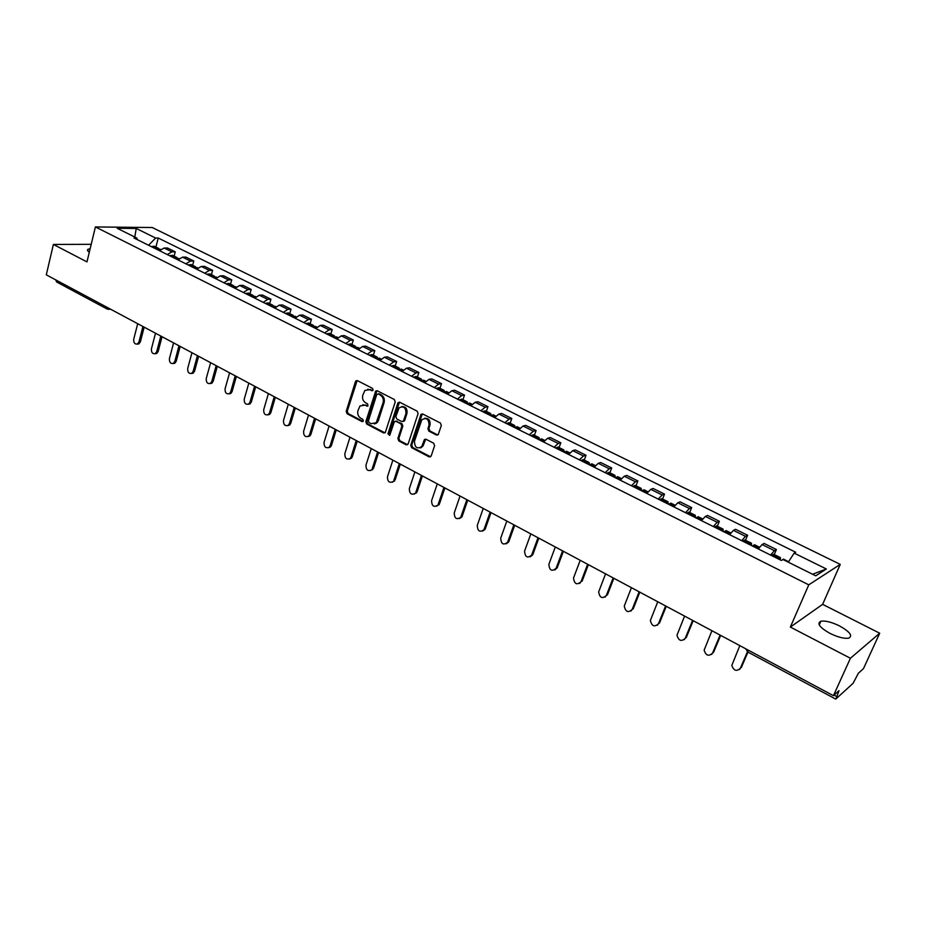 <?xml version="1.0" encoding="UTF-8"?>
<svg xmlns="http://www.w3.org/2000/svg" width="926" height="926" viewBox="0 0 926 926"><rect width="100%" height="100%" fill="white"/><g stroke="black" fill="none" stroke-linecap="round" stroke-linejoin="round"><path stroke-width="1.39" d="M373.132 390.031L372.495 388.353L357.39 380.632L355.457 381.581L346.208 411.364L347.1 413.737L362.031 421.596L363.386 420.96L362.76 419.281L360.816 418.263C358.177 416.503 357.228 413.957 357.957 410.612L360.017 405.935L364.925 405.183L367.969 406.028L367.61 403.875L365.654 402.856C363.004 401.12 362.043 398.562 362.784 395.194L364.925 390.413L369.798 389.696L371.754 390.691L373.132 390.031M839.546 625.93C831.594 622.087 825.367 620.524 820.853 621.23C816.593 623.395 819.614 627.434 829.916 633.349C837.903 637.238 844.165 638.836 848.725 638.141C853.008 635.896 849.941 631.821 839.546 625.93M90.146 248.747L88.155 249.21C86.963 249.881 87.345 250.9 89.301 252.266M436.412 435.023L438.241 434.56L441.343 425.497L440.406 423.02L422.719 413.991L420.971 414.385L410.739 445.244L411.665 447.698L429.12 456.877L431.18 455.986L434.607 445.695L433.669 443.23L426.134 439.318L424.34 439.734L421.747 446.598C417.059 449.272 414.64 447.466 414.489 441.181L421.805 419.767C426.527 417.221 428.935 419.073 429.016 425.3L427.916 428.657L428.842 431.111L436.412 435.023L437.848 434.954M808.768 584.838L790.353 627.076L850.415 658.259L833.423 695.681L46.3 274.837L53.384 244.441L86.975 261.884L95.413 226.939L808.768 584.838L840.252 564.385L152.258 227.53L95.413 226.939M395.24 401.919L394.326 399.5L377.264 390.784L375.701 391.038L365.839 421.677L366.742 424.073L383.595 432.94L385.251 432.616L395.24 401.919M399.789 402.289L417.151 411.156L418.089 413.609L408.169 443.901L406.155 444.804L398.793 440.926L397.879 438.496L401.826 426.296L400.912 423.853L396.027 421.33L394.36 421.654L389.742 435.324L387.936 433.854L397.786 403.227L399.789 402.289M850.415 658.259L879.7 633.222L863.46 668.641L858.402 673.19L853.089 683.307L835.993 698.887L839.002 690.646L833.423 695.681M879.7 633.222L822.624 604.342L840.252 564.385M107.161 309.029L56.648 281.99L55.664 279.849M91.223 244.314L53.384 244.441M167.259 254.557L171.9 251.86L164.133 248.018L159.492 250.68M164.133 248.018L167.502 247.994L175.245 251.826L174.134 256.12M171.9 251.86L175.245 251.826M192.631 265.322L193.777 261.005L185.906 257.104L182.561 257.15L177.931 259.87M185.825 263.806L190.455 261.063L193.777 261.005M211.429 274.675L212.598 270.323L204.6 266.364L201.289 266.445L196.671 269.211M204.692 273.205L209.299 270.415L212.598 270.323M230.528 284.166L231.731 279.802L223.594 275.774L220.319 275.879L215.723 278.691M223.872 282.754L228.467 279.918L231.731 279.802M249.939 293.82L251.166 289.421L242.901 285.335L239.66 285.463L235.077 288.333M243.353 292.466L247.936 289.572L251.166 289.421M269.663 303.635L270.924 299.214L262.533 295.047L259.315 295.209L254.743 298.137M263.169 302.327L267.73 299.387L270.924 299.214M289.722 313.601L291.019 309.157L282.476 304.932L279.293 305.117L274.744 308.092M283.31 312.363L287.847 309.365L291.019 309.157M310.106 323.741L311.437 319.273L302.756 314.967L299.607 315.199L295.081 318.22M303.786 322.561L308.3 319.505L311.437 319.273M330.837 334.055L332.202 329.552L323.371 325.176L320.257 325.443L315.766 328.522M324.621 332.932L329.1 329.83L332.202 329.552M351.926 344.541L353.315 340.004L344.333 335.559L341.266 335.86L336.786 338.997M345.792 343.488L350.26 340.317L353.315 340.004M373.375 355.202L374.798 350.641L365.666 346.127L362.633 346.451L358.177 349.658M367.344 354.218L371.777 350.989L374.798 350.641M395.182 366.048L396.641 361.464L387.357 356.869L384.359 357.228L379.949 360.492M389.267 365.133L393.677 361.846L396.641 361.464M417.383 377.09L418.876 372.472L409.419 367.796L406.479 368.201L402.081 371.523M411.572 376.245L415.948 372.9L418.876 372.472M439.966 388.318L441.494 383.677L431.875 378.908L428.981 379.359L424.617 382.739M434.271 387.554L438.611 384.14L441.494 383.677M462.942 399.754L464.516 395.078L454.724 390.228L451.876 390.714L447.547 394.163M420.173 447.883L421.18 447.663M457.375 399.06L461.692 395.576L464.516 395.078M486.335 411.387L487.956 406.676L477.99 401.745L475.188 402.278L470.894 405.796M480.895 410.774L485.166 407.22L487.956 406.676M510.157 423.228L511.812 418.494L501.66 413.471L498.917 414.038L494.658 417.626M504.844 422.696L509.08 419.084L511.812 418.494M534.406 435.289L536.096 430.521L525.771 425.404L523.074 426.018L518.861 429.687M529.232 434.85L533.434 431.157L536.096 430.521M559.096 447.571L560.832 442.778L550.322 437.57L547.683 438.23L543.504 441.957M554.061 447.223L558.228 443.45L560.832 442.778M584.248 460.072L586.031 455.256L575.312 449.943L572.743 450.649L568.61 454.458M579.363 459.817L583.484 455.986L586.031 455.256M609.875 472.816L611.704 467.966L600.789 462.56L598.265 463.313L594.179 467.202M605.141 472.665L609.215 468.741L611.704 467.966M635.977 485.803L637.852 480.918L626.728 475.408L624.274 476.219L620.235 480.177M631.416 485.745L635.433 481.751L637.852 480.918M662.576 499.021L664.509 494.114L653.166 488.5L650.793 489.356L646.799 493.408M658.189 499.079L662.159 494.993L664.509 494.114M689.696 512.506L691.676 507.564L680.112 501.846L677.809 502.76L673.873 506.892M685.483 512.68L689.395 508.501L691.676 507.564M717.337 526.257L719.363 521.28L707.58 515.446L705.346 516.419L701.468 520.644M713.309 526.535L717.164 522.276L719.363 521.28M745.523 540.275L747.606 535.263L735.591 529.313L733.438 530.343L729.607 534.661M741.68 540.668L745.476 536.328L747.606 535.263M774.263 554.57L776.405 549.523L764.147 543.458L762.075 544.546L758.313 548.956M770.629 555.091L774.367 550.646L776.405 549.523M137.546 239.753L136.701 237.994L117.185 228.282L136.261 228.467L155.626 238.028L148.577 245.251M788.281 562.163L794.172 553.111L795.7 552.232L158.23 238.028L155.626 238.028M794.172 553.111L826.351 568.992L815.713 575.81L782.991 559.535L781.394 560.45L134.004 237.994L136.701 237.994M790.353 627.076L822.624 604.342M155.915 247.068L158.23 238.028M136.261 228.467L134.779 237.044M812.565 574.247L826.351 568.992M372.819 390.54L367.749 389.198M362.807 404.685L367.946 406.039M357.147 380.54L347.262 411.179L348.153 413.552L363.119 421.423M376.975 390.679L366.881 421.48L367.772 423.876L384.985 432.859M378.097 393.944L376.72 394.603L368.409 420.902L369.034 422.58L371.095 423.657L376.234 422.754L383.086 402.729C383.839 399.337 382.878 396.756 380.181 395.008L378.097 393.944L379.128 393.77L378.063 393.92M374.382 423.969L377.264 422.557L378.387 420.554L377.357 420.751M379.128 393.77L381.211 394.835C383.908 396.594 384.869 399.164 384.116 402.555L378.387 420.554M395.68 421.191L401.93 423.657L402.845 426.087L398.886 438.276L399.8 440.707L407.579 444.723M399.465 402.162L388.955 433.646L389.684 435.382M405.958 413.563C405.958 407.544 403.643 405.657 399.048 407.891L395.877 416.55L396.791 418.98L401.676 421.515L403.366 421.168L405.958 413.563L406.977 413.366C407.452 408.702 405.692 406.445 401.687 406.607M403.065 421.446L404.384 420.971L404.697 420.392L403.678 420.589M406.977 413.366L404.697 420.392M424.583 418.286C428.692 418.077 430.497 420.346 430.011 425.103L428.912 428.449L429.838 430.903L437.396 434.803M420.034 447.952L422.742 446.378L423.402 445.093L422.406 445.313M425.694 439.167L423.402 445.093M422.337 413.864L411.746 445.024L412.66 447.466L430.59 456.796M137.708 323.718L133.738 339.182C133.529 342.724 134.745 344.356 137.395 344.067L138.935 341.995L140.37 341.879L138.831 343.94L137.43 344.067M157.675 249.788L160.429 249.314M159.284 249.117L158.439 248.318L155.811 248.851M151.563 246.744L154.329 246.27M144.167 327.167L140.37 341.879M142.928 326.508L138.935 341.995M155.51 333.233L151.447 348.789C151.239 352.412 152.501 354.045 155.221 353.686L156.726 351.649L158.149 351.51L156.644 353.547L155.186 353.709M176.021 258.921L178.753 258.423M177.584 258.25L176.739 257.416L174.134 257.984M169.817 255.831L172.56 255.344M162.027 336.717L158.149 351.51M160.811 336.069L156.726 351.649M173.59 342.898L169.435 358.536C169.226 362.251 170.523 363.883 173.324 363.455L174.794 361.441L176.195 361.302L174.736 363.305L173.231 363.501M194.668 268.204L197.377 267.683M196.185 267.521L195.328 266.665L192.735 267.244M188.36 265.067L191.08 264.547M180.176 346.417L176.195 361.302M178.973 345.78L174.794 361.441M191.96 352.713L187.7 368.444C187.503 372.24 188.846 373.884 191.728 373.375L193.14 371.395L194.541 371.233L193.117 373.213L191.566 373.456M213.605 277.638L216.302 277.094M215.075 276.943L214.219 276.064L211.649 276.666M207.192 274.443L209.889 273.911M198.615 356.279L194.541 371.233M197.423 355.642L193.14 371.395M210.607 362.691L206.255 378.502C206.07 382.392 207.459 384.035 210.422 383.445L211.776 381.5L213.165 381.327L211.799 383.271L210.19 383.561M232.854 287.222L235.528 286.655M234.278 286.528L233.41 285.602L230.863 286.238M226.338 283.981L229.023 283.425M217.332 366.291L213.165 381.327M216.163 365.666L211.776 381.5M229.567 372.819L225.099 388.735C224.925 392.717 226.361 394.36 229.416 393.666L230.713 391.779L232.09 391.594L230.794 393.481L229.127 393.828M252.416 296.968L255.067 296.378M253.782 296.274L252.925 295.313L250.39 295.961M245.795 293.669L248.457 293.079M236.361 376.454L232.09 391.594M235.216 375.84L230.713 391.779M248.828 383.121L244.256 399.118C244.094 403.204 245.587 404.859 248.724 404.049L249.962 402.208L251.328 402.011L250.089 403.852L248.365 404.268M272.302 306.876L274.929 306.251M273.61 306.17L272.753 305.175L270.242 305.846M265.565 303.52L268.204 302.906M255.703 386.802L251.328 402.011M254.569 386.188L249.962 402.208M268.401 393.585L263.725 409.674C263.574 413.876 265.125 415.519 268.355 414.593L269.524 412.822L270.867 412.602L269.697 414.373L267.915 414.871M292.512 316.947L295.116 316.287M293.774 316.241L292.917 315.199L290.428 315.905M285.671 313.532L288.287 312.895M275.346 397.3L270.867 412.602M274.235 396.71L269.524 412.822M288.299 404.222L283.506 420.404C283.379 424.721 284.988 426.354 288.299 425.312L289.398 423.599L290.729 423.367L289.641 425.069L287.789 425.636M313.069 327.179L315.65 326.508M314.261 326.484L313.416 325.385L310.951 326.126M306.112 323.718L308.705 323.047M295.325 407.984L290.729 423.367M294.225 407.394L289.398 423.599M308.52 415.033L303.612 431.308C303.52 435.752 305.175 437.373 308.59 436.192L309.608 434.56L310.928 434.306L309.909 435.938L307.988 436.586M333.973 337.596L336.532 336.879M335.108 336.914L334.263 335.756L331.809 336.52M326.901 334.066L329.459 333.372M315.627 418.83L310.928 434.306M314.551 418.263L309.608 434.56M329.089 426.029L324.054 442.397C323.996 446.969 325.709 448.589 329.216 447.235L330.142 445.695L331.45 445.441L330.524 446.969L328.533 447.721M355.237 348.188L357.76 347.447M356.29 347.516L355.457 346.301L353.037 347.088M348.037 344.599L350.572 343.87M336.265 429.872L331.45 445.441M335.212 429.305L330.142 445.695M349.993 437.211L344.842 453.671C344.819 458.382 346.602 459.979 350.202 458.463L351.035 457.027L352.32 456.75L351.486 458.185L349.426 459.041M376.859 358.952L379.359 358.188M377.843 358.316L377.021 357.019L374.625 357.841M369.543 355.306L372.055 354.554M357.251 441.089L352.32 456.75M356.221 440.545L351.035 457.027M371.257 448.578L365.978 465.13C365.99 469.991 367.853 471.565 371.534 469.864L370.678 470.547M398.863 369.914L401.34 369.115M399.754 369.3L398.956 367.935L396.594 368.78M391.42 366.21L393.897 365.411M378.607 452.501L373.548 468.255M376.06 423.506L376.303 422.731M377.6 451.969L372.275 468.544M392.879 460.141L387.473 476.786C387.543 481.798 389.464 483.36 393.249 481.462L392.288 482.249M421.249 381.072L423.691 380.227M422.059 380.493L421.284 379.035L418.946 379.915M413.679 377.299L416.121 376.465M400.31 464.111L395.136 479.946M399.337 463.59L393.886 480.27M414.883 471.901L409.338 488.65C409.466 493.824 411.457 495.352 415.323 493.234L414.281 494.148M444.04 392.416L446.448 391.548M444.735 391.895L443.994 390.321L441.679 391.247M436.331 388.573L438.739 387.716M422.406 475.929L417.094 491.845M424.698 439.375L424.444 440.151M421.399 447.559L420.659 447.64M421.446 475.408L415.867 492.192M437.269 483.87L431.585 500.711C431.782 506.059 433.843 507.552 437.79 505.202L436.667 506.256M467.225 403.967L469.598 403.065M471.288 405.264L467.792 403.528L467.109 401.826L464.829 402.775M459.377 400.055L461.761 399.164M444.874 487.944L439.433 503.952M443.948 487.446L438.218 504.311M460.048 496.047L454.226 512.992C454.492 518.502 456.622 519.961 460.639 517.368L462.167 516.28L461.831 516.997L459.446 518.56M490.838 415.728L493.176 414.779M491.301 415.357L490.641 413.528L488.396 414.512M482.851 411.746L485.189 410.808M467.746 500.167L462.167 516.28M466.843 499.681L460.974 516.65M483.222 508.443L477.26 525.482C477.608 531.177 479.818 532.589 483.893 529.741L485.074 529.348L482.631 531.096M514.879 427.696L517.171 426.712M515.192 427.43L514.601 425.439L512.391 426.458M506.742 423.645L509.045 422.673M491.011 512.61L485.305 528.815M490.143 512.136L484.124 529.209M506.823 521.06L500.7 538.203C501.14 544.071 503.431 545.449 507.564 542.323L508.71 541.907L506.233 543.84M539.349 439.896L541.606 438.866M539.511 439.757L538.99 437.57L536.825 438.635M531.061 435.764L533.341 434.757M514.706 525.274L508.849 541.571M513.861 524.822L507.703 541.988M530.841 533.908L524.567 551.144C525.111 557.197 527.461 558.528 531.64 555.125L532.774 554.686L530.262 556.815M561.712 451.02L563.841 449.92L564.27 452.305L566.504 451.251M555.843 448.103L558.077 447.061M538.816 538.168L532.82 554.57M538.006 537.74L531.686 555.01M555.299 546.977L548.863 564.351C549.488 570.52 551.908 571.817 556.121 568.251L557.221 567.788L554.743 570.022M589.677 464.956L591.853 463.857M589.515 464.875L589.144 462.514L587.049 463.648M581.077 460.673L583.264 459.585M563.378 551.294L557.221 567.788M562.603 550.877L556.121 568.251M580.208 560.299L573.53 577.998C574.363 584.075 576.852 585.325 580.996 581.748L579.676 583.461M615.558 477.851L617.677 476.705M615.234 477.689L614.933 475.327L612.885 476.52M606.796 473.487L608.938 472.353M588.392 564.675L582.072 581.262M587.64 564.27L580.996 581.748M605.581 573.865L598.659 591.899C599.701 597.872 602.259 599.076 606.333 595.487L605.072 597.143M641.926 490.977L643.998 489.785M641.44 490.745L641.209 488.396L639.195 489.623M632.99 486.532L635.086 485.351M613.857 578.287L607.387 594.978M613.151 577.905L606.333 595.487M631.428 587.674L624.274 606.067C625.525 611.936 628.141 613.07 632.145 609.482L630.953 611.079M668.792 504.369L670.829 503.131M668.155 504.045L667.982 501.707L666.014 502.98M659.694 499.832L661.743 498.605M639.808 592.165L633.176 608.949M639.137 591.807L632.145 609.482M657.761 601.761L650.376 620.489C651.823 626.254 654.508 627.33 658.444 623.754L657.333 625.27M696.19 518.016L698.169 516.72M695.368 517.599L695.276 515.284L693.354 516.604M686.918 513.386L688.909 512.124M666.257 606.298L659.439 623.186M665.62 605.963L658.444 623.754M684.592 616.103L676.999 635.178C678.619 640.827 681.374 641.868 685.24 638.28L684.21 639.716M724.12 531.918L726.042 530.586M723.125 531.431L723.102 529.116L721.238 530.482M714.664 527.207L716.608 525.887M693.192 620.709L686.212 637.69M692.602 620.385L685.24 638.28M711.944 630.733L704.13 650.156C705.936 655.689 708.749 656.673 712.557 653.096L711.619 654.439M752.606 546.109L754.47 544.72M751.426 545.518L751.472 543.226L749.655 544.638M742.953 541.305L744.84 539.939M720.659 635.386L713.495 652.483M720.104 635.097L712.557 653.096M739.828 645.642L731.806 665.412C733.786 670.829 736.645 671.767 740.406 668.202L739.561 669.429M782.146 560.022L783.465 559.142M780.282 559.894L780.41 557.626L778.65 559.084M771.821 555.681L773.638 554.257M747.93 652.089L741.309 667.553M747.432 651.777L740.406 668.202M745.476 536.328L733.438 530.343M717.164 522.276L705.346 516.419M689.395 508.501L677.809 502.76M662.159 494.993L650.793 489.356M635.433 481.751L624.274 476.219M609.215 468.741L598.265 463.313M583.484 455.986L572.743 450.649M558.228 443.45L547.683 438.23M533.434 431.157L523.074 426.018M509.08 419.084L498.917 414.038M485.166 407.22L475.188 402.278M461.692 395.576L451.876 390.714M438.611 384.14L428.981 379.359M415.948 372.9L406.479 368.201M393.677 361.846L384.359 357.228M371.777 350.989L362.633 346.451M350.26 340.317L341.266 335.86M329.1 329.83L320.257 325.443M308.3 319.505L299.607 315.199M287.847 309.365L279.293 305.117M267.73 299.387L259.315 295.209M247.936 289.572L239.66 285.463M228.467 279.918L220.319 275.879M209.299 270.415L201.289 266.445M190.455 261.063L182.561 257.15M774.367 550.646L762.075 544.546M834.06 695.102L836.409 696.352M835.634 699.037L747.849 652.043L748.069 650.04M108.678 309.446L110.148 308.983M110.692 309.272L107.266 309.087L106.34 306.946M370.828 389.533L369.798 389.696M367.911 406.028L366.881 406.201M365.967 405.009L364.925 405.183M363.073 421.399L362.031 421.596M348.153 413.552L347.1 413.737M347.262 411.179L346.208 411.364M356.498 381.431L355.457 381.581M372.796 390.529L371.754 390.691M384.626 432.731L383.595 432.94M367.772 423.876L366.742 424.073M366.881 421.48L365.839 421.677M376.326 391.559L375.296 391.733M384.116 402.555L383.086 402.729M381.211 394.835L380.181 395.008M407.174 444.573L406.155 444.804M399.8 440.707L398.793 440.926M398.886 438.276L397.879 438.496M402.845 426.087L401.826 426.296M401.93 423.657L400.912 423.853M397.046 421.133L396.027 421.33M388.955 433.646L387.936 433.854M398.805 403.053L397.786 403.227M429.838 430.903L428.842 431.111M428.912 428.449L427.916 428.657M430.011 425.103L429.016 425.3M425.08 440L424.085 440.22M430.115 456.645L429.12 456.877M412.66 447.466L411.665 447.698M411.746 445.024L410.739 445.244M421.689 414.744L420.682 414.929M159.978 250.136L158.462 249.372M156.598 248.446L152.35 246.339M156.425 248.527L152.188 246.42M159.874 250.24L158.3 249.453M178.429 259.315L176.808 258.504M174.91 257.567L170.604 255.414M174.748 257.648L170.43 255.495M178.324 259.43L176.635 258.586M197.169 268.644L195.444 267.776M193.522 266.827L189.136 264.639M193.349 266.908L188.973 264.732M197.064 268.76L195.27 267.869M216.221 278.124L214.381 277.21M212.424 276.237L207.968 274.015M212.251 276.318L207.806 274.108M216.105 278.24L214.207 277.291M235.574 287.755L233.618 286.782M231.639 285.798L227.113 283.541M231.465 285.879L226.951 283.634M235.47 287.87L233.456 286.875M255.252 297.547L253.18 296.517M251.166 295.51L246.559 293.229M250.992 295.602L246.397 293.322M255.136 297.663L253.018 296.609M275.242 307.501L273.066 306.413M271.005 305.395L266.341 303.068M270.843 305.487L266.167 303.161M275.138 307.629L272.904 306.506M295.579 317.63L293.276 316.472M291.192 315.442L286.435 313.069M291.019 315.535L286.273 313.162M295.475 317.745L293.114 316.576M316.264 327.92L313.833 326.704M311.703 325.651L306.876 323.243M311.541 325.744L306.714 323.336M316.16 328.047L313.671 326.809M337.295 338.384L334.726 337.11M332.573 336.034L327.654 333.591M332.411 336.138L327.491 333.684M337.18 338.511L334.564 337.203M358.686 349.033L355.989 347.69M353.79 346.59L348.789 344.113M353.628 346.694L348.627 344.206M358.57 349.16L355.827 347.794M380.447 359.867L377.611 358.455M375.366 357.343L370.284 354.808M375.215 357.448L370.134 354.913M380.331 359.994L377.449 358.559M402.59 370.886L399.604 369.405M397.335 368.27L392.161 365.701M397.173 368.374L391.999 365.805M402.474 371.013L399.442 369.509M425.115 382.102L421.99 380.54M419.675 379.394L414.408 376.766M419.513 379.498L414.258 376.882M425.011 382.23L421.828 380.644M448.045 393.515L444.769 391.883M442.408 390.703L437.049 388.04M442.258 390.818L436.898 388.156M447.941 393.643L444.607 391.987M471.392 405.137L467.954 403.423M465.558 402.231L460.106 399.511M465.396 402.335L459.944 399.627M495.155 416.966L491.556 415.172M489.113 413.957L483.557 411.19M488.963 414.072L483.407 411.306M495.051 417.094L491.405 415.276M519.359 429.004L515.585 427.129M513.097 425.891L507.448 423.078M512.946 426.006L507.298 423.194M519.255 429.143L515.435 427.245M544.002 441.274L540.055 439.306M537.52 438.044L531.767 435.185M537.369 438.172L531.617 435.301M543.898 441.413L539.904 439.433M569.108 453.763L564.976 451.714M562.395 450.43L556.538 447.513M562.256 450.557L556.387 447.628M568.992 453.914L564.825 451.83M594.677 466.496L590.36 464.354M587.732 463.046L581.771 460.072M587.593 463.162L581.621 460.199M594.573 466.646L590.221 464.47M620.733 479.471L616.23 477.226M613.556 475.895L607.468 472.862M613.406 476.022L607.329 472.989M620.628 479.61L616.091 477.353M647.297 492.69L642.586 490.34M639.866 488.986L633.662 485.895M639.716 489.113L633.523 486.034M647.193 492.84L642.447 490.479M674.36 506.163L669.452 503.721M666.674 502.332L660.354 499.183M666.535 502.471L660.215 499.322M674.255 506.314L669.313 503.848M701.966 519.903L696.838 517.345M694.002 515.932L687.567 512.726M693.863 516.071L687.428 512.865M701.862 520.053L696.699 517.484M730.105 533.908L724.757 531.246M721.875 529.811L715.3 526.535M721.736 529.95L715.161 526.674M730.001 534.059L724.618 531.385M758.811 548.192L753.232 545.414M750.28 543.944L743.59 540.61M750.153 544.094L743.451 540.761M758.707 548.342L753.104 545.564M779.264 558.378L772.434 554.975M779.136 558.517L772.307 555.114M820.853 621.23L819.232 624.9M88.155 249.21L87.75 250.877M745.743 648.802L747.803 652.02M356.961 380.69L355.908 380.841M376.743 390.876L375.701 391.038M377.264 422.557L376.234 422.754M404.384 420.971L403.366 421.168M399.164 402.428L398.134 402.602M422.742 446.378L421.747 446.598M425.335 439.514L424.34 439.734M421.978 414.188L420.971 414.385M137.395 344.067L138.831 343.94M158.439 248.318L154.191 246.212M155.221 353.686L156.644 353.547M176.739 257.416L172.433 255.275M173.324 363.455L174.736 363.305M197.898 267.95L197.25 267.626M195.328 266.665L190.953 264.489M191.728 373.375L193.117 373.213M216.95 277.418L216.175 277.036M214.219 276.064L209.774 273.853M210.422 383.445L211.799 383.271M236.304 287.037L235.401 286.597M233.41 285.602L228.896 283.356M229.416 393.666L230.794 393.481M255.981 296.829L254.939 296.308M252.925 295.313L248.33 293.021M248.724 404.049L250.089 403.852M275.971 306.772L274.814 306.193M272.753 305.175L268.089 302.848M268.355 414.593L269.697 414.373M296.308 316.889L295 316.229M292.917 315.199L288.171 312.838M288.299 425.312L289.641 425.069M316.993 327.167L315.535 326.45M313.416 325.385L308.59 322.989M308.59 436.192L309.909 435.938M338.013 337.62L336.416 336.832M334.263 335.756L329.355 333.314M329.216 447.235L330.524 446.969M359.404 348.257L357.656 347.389M355.457 346.301L350.468 343.812M350.202 458.463L351.486 458.185M381.165 359.08L379.255 358.13M377.021 357.019L371.939 354.496M371.534 469.864L372.808 469.563M403.308 370.087L401.224 369.057M398.956 367.935L393.793 365.365M393.249 481.462L394.499 481.138M425.833 381.292L423.587 380.181M421.284 379.035L416.017 376.419M415.323 493.234L416.561 492.898M448.763 392.705L446.344 391.49M443.994 390.321L438.646 387.658M437.79 505.202L439.005 504.844M472.11 404.303L469.505 403.007M467.109 401.826L461.669 399.118M460.639 517.368L461.831 516.997M495.873 416.121L493.083 414.732M490.641 413.528L485.097 410.762M483.893 529.741L485.074 529.348M520.065 428.159L517.078 426.666M514.601 425.439L508.953 422.626M507.564 542.323L508.71 541.907M544.708 440.406L541.525 438.831M538.99 437.57L533.249 434.711M531.64 555.125L532.774 554.686M569.814 452.895L566.411 451.205M563.841 449.92L557.984 447.015M595.383 465.604L591.772 463.81M589.144 462.514L583.183 459.539M621.439 478.568L617.607 476.659M614.933 475.327L608.857 472.306M647.992 491.775L643.929 489.75M641.209 488.396L635.016 485.317M675.054 505.226L670.76 503.096M667.982 501.707L661.673 498.57M702.649 518.954L698.1 516.696M695.276 515.284L688.84 512.09M730.788 532.948L725.984 530.552M723.102 529.116L716.539 525.864M759.482 547.22L754.412 544.696M751.472 543.226L744.782 539.904M788.582 561.688L783.408 559.119M780.41 557.626L773.592 554.234"/></g></svg>
